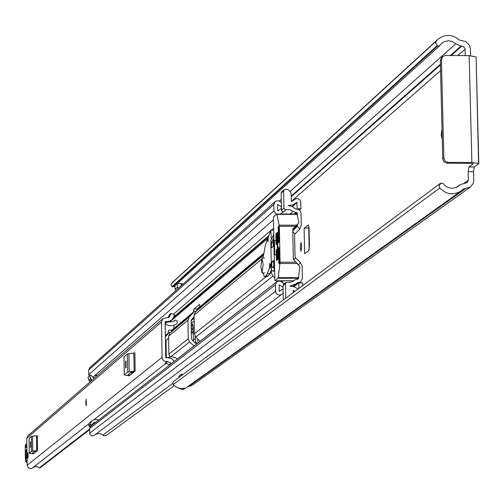 <?xml version="1.0" encoding="UTF-8"?>
<svg xmlns="http://www.w3.org/2000/svg" width="504" height="504" viewBox="0 0 504 504"><rect width="100%" height="100%" fill="white"/><g stroke="black" fill="none" stroke-linecap="round" stroke-linejoin="round"><path stroke-width="0.76" d="M300.271 247.521L300.995 251.364L301.732 246.349L301.008 242.506L300.271 247.521M470.61 55.673L470.371 48.258L469.041 44.68L465.476 41.523L459.415 40.036C452.176 34.096 444.963 33.894 437.768 39.432L172.633 282.265M474.302 166.975L478.8 163.548L471.876 162.471L448.113 162.389L447.01 163.22L470.742 163.309L473.281 163.699L468.928 166.956L474.302 166.975L473.546 171.776L473.747 180.697L473.143 183.513L470.358 187.078L463.396 189.025L461.229 190.903C453.493 195.521 446.368 194.538 439.841 187.961L173.174 384.565L172.67 383.204L173.615 381.396L440.181 183.551M442.008 128.948L441.195 134.927L442.26 139.4M196.755 343.961L195.892 341.895L194.928 342.651M191.192 325.055L192.559 323.971L193.171 327.821L193.423 341.17M193.385 340.118L195.218 338.675L195.174 336.351M195.218 338.675L195.892 341.895M308.272 224.916L309.084 228.589L309.443 245.662L308.807 250.501L304.637 253.77L304.107 228.337L308.479 224.923M197.883 343.085L197.814 339.066M473.546 171.776L468.172 171.757L468.38 180.098L467.151 182.637L460.127 184.621L457.046 187.091L452.51 188.389L447.823 187.488L444.799 185.472L443.199 183.557L440.893 183.053L439.091 185.976L439.841 187.961M468.172 171.757L468.928 166.956M437.088 45.644L171.977 286.688L170.969 284.892L171.429 283.538L436.262 41.063L435.614 43.023L437.554 45.946L439.557 45.795L441.529 43.394L444.289 41.593L448.629 40.761L451.924 41.404L455.736 43.823L461.021 46.028L463.277 46.355L464.997 48.472L465.255 55.616M175.757 290.663L174.838 287.406L175.222 285.384M178.095 288.565L177.175 285.296L177.402 283.683M182.895 283.96L181.327 284.237L181.024 285.938M187.664 386.669L191.785 385.566L470.238 187.167M184.401 388.174L182.353 389.794L185.491 388.225L461.002 191.066M182.353 389.636L177.761 387.834M178.58 377.71L179.235 375.839L181.591 374.088L182.845 374.541M180.955 285.755L182.939 283.979L179.884 283.261L176.835 283.916M182.353 389.794L184.766 388.067L181.169 388.534L178.466 388.074L175.959 386.959L173.174 384.565M171.429 283.538L172.475 282.404M436.262 41.063L437.768 39.432M171.977 286.688L172.299 286.889L437.554 45.946M447.01 163.22L444.037 161.979L442.739 159.006L443.835 158.168L441.422 59.623L442.739 56.511L445.486 55.471L469.18 55.642L476.091 56.92L478.598 163.277M443.835 158.168L445.133 161.141L448.113 162.389M441.422 59.623L440.339 60.593L442.739 159.006M440.339 60.593L441.649 57.481L442.273 57.021M173.867 286.555L172.299 286.889M180.936 375.959L181.591 374.088M191.199 325.225L192.994 325.225M309.179 249.537L308.725 227.739L304.107 228.337M308.725 227.739L309.053 227.739M86.153 405.663L85.775 402.765L86.127 399.256L86.31 405.651L86.215 399.269M27.915 458.212L27.859 452.579L27.915 458.212M89.347 423.379L32.565 467.895L31.128 468.562L28.583 468.027L27.172 465.828L26.762 438.316L27.928 435.739M169.231 365.324L168.941 364.682L170.843 363.201L167.687 361.551L164.443 361.211L162.868 359.825L162.099 357.871L161.456 321.999L162.905 318.685L169.306 317.136L171.171 313.368L174.56 314.817L173.42 317.57L171.688 319.983L169.168 321.332L166.295 321.47L165.129 322.472M29.093 438.423L31.374 436.395L37.315 435.626L37.523 450.551L33.472 453.802M123.997 356.983L127.392 353.94L134.864 352.819L135.16 371.013L129.131 375.839M174.101 361.544L172.633 359.554L171.114 358.489L165.728 357.336L165.123 321.993L165.356 321.451L166.295 321.47M166.988 361.696L164.997 363.252L166.037 363.006M39.961 467.958L89.58 429.71L39.961 467.958L36.527 466.509L33.554 467.12M174.46 361.267L173.76 360.927M169.407 321.905L172.582 321.81L175.222 320.109L176.154 320.135L177.143 321.231L177.307 322.718L176.652 323.776L175.071 324.765L172.607 325.578L170.006 325.691L167.46 325.105L165.154 323.858M177.452 358.942L175.197 357.575L172.311 356.864L169.363 357.059L167.271 357.796M170.843 363.201L171.133 363.844M34.026 453.398L32.325 453.008M32.332 453.216L34.442 451.275L36.962 451.004M30.479 447.464L30.429 441.951L30.479 447.464M37.523 450.551L36.729 450.696L36.521 435.777M32.565 436.168L32.766 451.074L36.729 450.696M32.766 451.074L31.576 451.294L31.374 436.395M29.093 438.354L29.295 453.172L31.576 451.294M29.295 453.172L33.478 453.846M129.95 375.253L127.947 374.724M127.953 374.976L131.172 372.084L134.322 371.694M126.05 367.662L125.987 360.94L125.609 361.242L125.672 367.958L126.05 367.662M135.16 371.013L134.14 371.228L133.844 353.039M128.911 353.606L129.2 371.769L134.14 371.228M129.2 371.769L127.682 372.097L127.392 353.94M123.99 356.857L124.28 374.9L127.682 372.097M124.28 374.9L129.131 375.921M170.037 316.115L168.147 317.74L169.268 315.013L171.171 313.368M171.587 320.059L169.779 321.602L165.142 323.177M168.941 364.682L165.791 363.038L167.687 361.551M165.091 363.182L165.791 363.038M27.084 462.074L26.057 461.04L25.969 461.381L25.358 457.764L25.206 447.256L25.408 445.057L26.17 447.64L26.876 446.79M26.907 449.19L25.931 450.374L26.076 458.942L27.027 457.821M26.926 457.33L26.933 451.899M27.594 455.635L27.859 452.579L28.161 455.169L27.89 458.224L27.594 455.635M271.322 269.615L271.379 272.532L272.935 276.135L274.579 277.761M193.971 346.122L189.636 341.857L188.269 338.694L187.948 320.216L189.195 317.048L193.328 312.82L193.952 308.99L199.483 304.347L199.842 306.772L199.477 307.705L195.3 311.976L194.04 315.17L194.368 333.837L195.747 337.031L200.126 341.347M277.628 280.76L278.013 281.182M281.698 280.76L281.881 282.045M173.949 326.044L173.779 329.099L169.772 333.194L168.563 336.256L168.871 354.136L169.955 356.945M196.459 344.194L191.835 339.601L191.438 338.688L191.111 320.21L194.065 316.638M166.307 358.029L166.011 340.874L168.588 337.712M285.755 298.16L285.466 283.727L286.102 282.379L291.23 282.133L294.859 279.871L298.418 278.945L298.633 276.299M282.757 282.82L282.712 280.753M298.103 288.994L294.172 286.751L289.731 286.096L295.942 283.935L297.158 282.845L300.699 281.931L302.381 278.403L302.135 266.402L300.529 262.691L295.495 257.733L295.029 256.656L294.588 235.003L295.004 233.925L299.83 228.986L301.285 225.282L300.995 212.827L300.315 210.981L298.91 209.595L295.615 208.87L291.596 206.293L288.093 205.632L293.12 204.75L296.831 202.287L297.24 208.814L300.938 208.826L299.508 210.042M292.774 230.845L297.158 226.353L297.562 224.167M297.379 215.41L297.335 213.312L296.648 212.631L293.032 211.466L289.8 209.595L286.108 209.614L283.639 211.762L282.353 211.604L281.471 210.143L283.928 207.988L284.628 209.336L286.108 209.614M165.375 336.628L168.147 333.793L168.594 330.529M174.132 328.148L171.763 330.126L171.536 331.399M199.842 306.709L197.114 308.983L196.862 310.376M174.195 385.636L106.199 435.538L104.026 435.84L101.506 434.209L99.49 433.541L95.873 434.158M284.344 283.721L281.012 281.434L278.668 281.024L276.853 281.805L275.417 284.873L275.543 291.218L276.009 292.994L277.225 294.38L279.531 295.105L281.282 294.651L283.147 293.171L283.286 299.993M295.029 291.281L293.183 290.329L293.233 292.61M285.466 283.727L282.996 285.611L283.027 287.167L279.115 284.873L279.241 291.218L283.065 288.943L283.147 293.171M282.996 285.611L283.626 284.269L286.102 282.379M300.938 208.826L300.743 201.795L299.962 200.063L298.469 198.885L295.993 198.633L291.369 201.424L291.224 194.298L290.676 192.1L288.275 189.731L285.233 189.221L284.117 189.655L283.588 190.903L281.125 193.12L281.32 202.614L278.882 200.907L276.444 200.857L275.033 201.669L273.811 204.542L273.937 210.861L276.318 214.414M281.32 202.614L281.402 206.823L277.553 204.429L277.628 210.867L281.44 208.587L281.471 210.143M280.337 213.841L283.639 211.762M92.912 423.662L93.939 423.751M98.96 419.851L94.828 419.511L92.497 420.223L91.312 421.401L90.544 424.437L91.369 425.244L89.536 426.668L88.717 425.861L89.479 422.837L90.714 421.621M95.785 422.314L94.204 422.352L91.369 425.244M94.721 377.817L93.467 377.71L90.607 374.9L87.986 377.313L90.607 374.9M302.532 285.705L302.476 282.914L298.771 282.914L293.813 286.631M298.771 282.914L298.885 288.42M283.588 190.903L283.928 207.988M89.214 376.123L88.754 374.617L88.685 370.005L89.586 367.901L275.033 201.669M93.612 376.576L92.875 377.124M97.883 375.077L94.368 375.934M94.45 435.198L92.087 435.973L89.964 434.479L89.567 428.564L90.626 426.321L276.853 281.805M90.292 381.66L88.836 380.325L87.986 377.313M89.813 375.713L90.663 378.731L92.125 380.066M90.663 378.731L88.836 380.325M89.479 422.837L91.312 421.401M90.544 424.437L88.717 425.861M281.402 206.823L281.44 208.587M281.125 193.12L281.654 191.873L284.117 189.655M283.027 287.167L283.065 288.943M270.963 248.674L271.247 262.823M276.318 254.803L274.73 254.803L274.447 240.465L276.034 240.465M274.447 240.465L273.855 240.962L274.138 255.289L274.73 254.803M278.41 241.863L278.542 242.6L278.832 242.367L278.951 241.403L278.687 228.262L278.246 226.063L278.41 241.863L278.945 241.863M276.765 214.017L279.342 226.271L280.067 262.206L278.239 277.647L278.057 278.296L274.882 280.76L273.401 218.673L273.634 216.758L276.765 214.017M279.342 226.271L295.527 226.296L298.954 222.68L296.988 214.042L276.841 214.017M278.97 247.451L278.662 247.678L279.052 247.678M279.103 248.636L278.542 248.636L278.844 263.479L279.09 263.894L279.355 261.349L278.939 247.451M297.228 279.077L298.456 277.647L299.861 266.742L293.359 259.346L292.742 229.15L295.527 226.296M276.463 234.505L275.915 234.499L276.098 243.785L276.249 244.516L276.639 243.331L276.457 234.045L276.318 233.308L276.028 233.541L276.413 233.541M276.784 250.538L276.236 250.538L276.419 259.831L276.557 260.568L276.841 260.348L276.961 259.39L276.778 250.091L276.639 249.354L276.349 249.581L276.734 249.581M277.553 233.585L276.998 233.585L277.509 258.949L277.641 259.692L277.931 259.466L278.05 258.508L277.54 233.125L277.408 232.382L277.118 232.621L277.502 232.621M278.542 248.636L278.662 247.678M275.915 234.499L276.028 233.541M276.236 250.538L276.349 249.581M276.998 233.585L277.118 232.621M273.817 239.387L273.433 235.141L270.799 240.37L271.391 270.32L274.082 271.183L274.352 266.383M273.3 271.165L271.391 270.32M273.779 267.989L273.628 260.474L271.769 261.979L271.864 266.981L273.779 267.989M273.2 238.77L271.385 242.833L271.486 247.829L273.344 246.28L273.2 238.77M273.281 242.833L271.385 242.833M273.76 266.981L271.864 266.981M273.659 261.986L271.769 261.979M271.228 262.678L270.094 265.778L269.678 263.529L269.445 268.015L267.347 273.804L265.822 276.009L264.298 276.595L262.987 272.903M262.975 258.079L265.413 245.234L267.492 239.293L267.977 241.731L268.235 237.535L270.755 230.341L271.398 239.419M273.685 232.867L273.559 235.141M270.755 230.341L273.634 230.341M266.603 276.564L264.424 276.564M265.822 276.009L268.267 276.009L266.868 276.564M267.347 273.804L269.798 273.798L268.267 276.009M271.379 269.457L269.798 273.798L271.379 272.532M263.157 264.543L262.004 258.079L260.845 266.433L261.998 272.903L263.157 264.543M194.141 320.979L191.167 323.411M468.38 180.098L464.052 183.223M465.091 49.165L457.796 55.56M440.578 70.636L291.369 201.317M177.521 287.072L175.184 289.176M459.257 185.384L456.504 187.375M455.736 43.823L290.241 191.375M281.257 199.389L279.336 201.102M461.021 46.028L450.293 55.509M440.427 64.228L291.255 196.024M461.929 46.04L451.187 55.516M440.446 64.997L291.268 196.661M464.587 188.641L187.803 386.663M465.494 188.641L188.433 386.656M469.18 55.642L471.876 162.471M191.117 320.714L194.09 318.27M191.337 332.917L193.265 332.961M191.23 326.882L193.139 326.876M191.262 328.627L193.189 328.621M191.274 329.509L193.202 329.503M191.306 331.298L193.234 331.292M191.331 332.539L193.259 332.533M162.061 357.349L27.128 465.299M161.456 321.999L26.762 438.316M132.546 373.143L132.52 371.889M36.288 451.553L36.282 451.074M89.573 429.036L39.236 467.901M175.165 320.166L174.019 321.136M35.368 451.156L35.387 452.29M30.183 442.153L30.536 442.147M131.512 372.002L131.544 373.955M125.609 361.242L126.164 361.242M27.052 460.045L26.057 461.04M26.668 462.307L25.969 461.381M27.09 462.741L25.773 461.935L25.358 457.764M25.628 444.396L25.37 445.108M26.857 445.347L26.517 443.955L25.635 444.383L25.408 445.057M26.857 445.322L25.71 446.084M26.416 446.941L26.17 447.64M26.945 451.849L25.931 450.374M26.076 458.942L27.014 457.223M36.754 451.174L36.313 451.181M261.324 259.466L194.04 315.17M266.276 276.595L194.368 333.837M277.824 280.955L200.082 341.296M272.935 276.135L195.747 337.031M263.579 254.318L199.477 307.705M263.705 253.525L199.842 306.772M263.409 255.345L195.3 311.976M187.948 320.216L168.563 336.256M188.269 338.694L168.871 354.136M298.677 278.403L297.782 279.077M297.581 225.282L292.742 229.314M297.335 213.312L296.478 214.036M268.159 238.146L169.684 321.962M168.493 332.911L165.356 335.532M193.694 311.9L174.132 328.211M193.927 346.078L177.408 358.892M189.636 341.857L170.61 356.864M193.328 312.82L173.779 329.099M168.147 333.793L165.362 336.111M189.195 317.048L169.772 333.194M299.83 228.986L297.158 226.353L292.761 230.019M172.689 383.45L102.803 435.154M294.197 199.622L293.479 200.246M93.347 423.228L94.632 422.22M300.529 262.691L298.431 264.839M295.495 257.733L293.649 259.629M295.004 233.925L292.793 231.746M275.543 291.218L89.636 433.188M275.417 284.873L89.567 428.564M294.437 280.249L292.717 281.553M273.811 204.542L88.685 370.005M273.937 210.861L88.754 374.617M293.032 211.466L290.046 214.03M273.59 228.161L271.058 230.341M270.623 230.712L173.338 314.294M295.817 212.631L294.172 214.036M268.909 235.607L173.685 316.934M296.648 212.631L295.004 214.036M268.569 236.59L173.294 317.854M298.091 282.807L293.227 286.467M297.108 202.419L292.307 206.583M91.583 379.638L89.756 381.226M90.367 421.93L92.2 420.487M195.854 311.403L193.687 311.409M193.952 308.99L197.114 308.983M170.522 332.432L168.487 332.438M169.067 330.133L171.763 330.126M276.967 214.345L297.158 214.383M298.456 277.647L278.239 277.647M278.057 278.296L298.274 278.29M293.712 280.741L274.913 280.747M278.498 227.033L278.113 227.033M296.617 225.168L279.241 225.143M296.264 262.212L280.067 262.206M280.01 263.472L297.404 263.472M276.098 243.785L276.633 243.785M276.419 259.831L276.954 259.831M277.509 258.949L278.038 258.949M274.037 271.165L273.092 271.165M274.1 271.177L273.2 271.196M271.303 265.854L269.438 265.854M271.303 265.709L270.15 265.709M267.737 240.761L268.216 240.761M268.216 239.293L267.599 239.293M269.445 268.015L271.347 268.015M269.514 266.918L271.328 266.918M267.668 239.702L268.235 239.702M460.127 184.621L456.026 187.595M478.8 163.548L476.091 56.92M442.739 56.511L441.649 57.481M440.288 183.462L173.508 381.478M439.557 45.795L173.678 286.776M175.222 320.109L173.981 321.161M162.905 318.685L27.878 435.784M166.37 362.987L94.273 419.511M36.319 451.534L36.313 451.067M29.075 438.392L29.276 453.209M132.596 373.099L132.577 371.883M123.953 356.92L124.242 374.957M25.351 457.777L25.2 447.269L25.597 444.427L26.838 443.948M26.403 446.96L26.869 446.393M281.736 294.368L94.185 435.424M294.859 279.871L292.484 281.673M294.336 199.489L293.404 200.308M273.426 219.864L93.454 376.727M280.596 290.405L279.329 291.362M295.785 284.048L292.729 286.348M300.636 281.975L299.389 282.914M296.195 202.873L292.049 206.47M278.473 210.452L277.805 211.037M92.497 420.223L90.663 421.665M276.803 214.005L296.988 214.042M274.882 280.76L293.693 280.753M274.082 271.183L274.453 271.183M266.736 276.595L264.298 276.595M271.303 265.778L270.094 265.778M268.21 239.217L267.548 239.217M264.606 258.079L262.004 258.079M264.6 272.903L261.998 272.903"/></g></svg>
